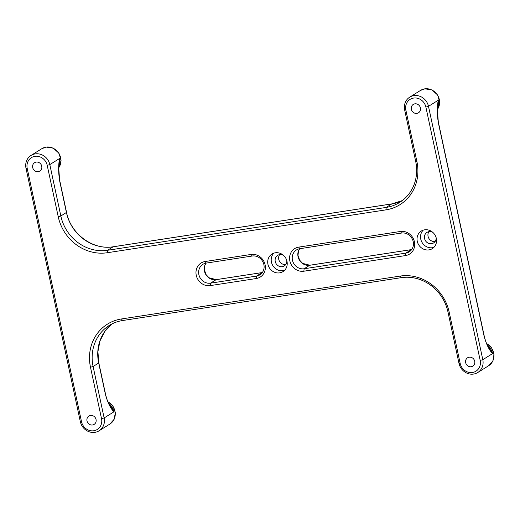 <?xml version="1.0" encoding="UTF-8"?>
<svg xmlns="http://www.w3.org/2000/svg" width="520" height="520" viewBox="0 0 520 520"><rect width="100%" height="100%" fill="white"/><g stroke="black" fill="none" stroke-linecap="round" stroke-linejoin="round"><path stroke-width="0.78" d="M251.076 254.449A12.447 11.421 58 0 1 265.089 264.732A12.447 11.421 58 0 1 256.236 278.531L210.275 285.603A12.447 11.421 58 0 1 196.261 275.32A12.447 11.421 58 0 1 205.108 261.521L251.076 254.449L252.2 256.022L206.239 263.094A10.374 9.523 -122 0 0 202.897 264.329A10.374 9.523 -122 0 0 199.433 276.439A10.374 9.523 -122 0 0 210.542 283.159L256.503 276.088A10.374 9.523 -122 0 0 259.844 274.853A10.374 9.523 -122 0 0 263.881 264.589A10.374 9.523 -122 0 0 252.2 256.022M400.4 231.478A12.447 11.421 58 0 1 414.414 241.761A12.447 11.421 58 0 1 405.561 255.561L303.869 271.206A12.447 11.421 58 0 1 289.855 260.923A12.447 11.421 58 0 1 298.708 247.124L400.4 231.478L401.525 233.051L299.832 248.697A10.374 9.523 -122 0 0 296.491 249.931A10.374 9.523 -122 0 0 293.026 262.041A10.374 9.523 -122 0 0 304.135 268.762L405.828 253.117A10.374 9.523 -122 0 0 409.168 251.882A10.374 9.523 -122 0 0 413.205 241.618A10.374 9.523 -122 0 0 401.525 233.051M417.268 241.319A10.374 9.523 -122 0 0 432.289 248.651A10.374 9.523 -122 0 0 436.319 238.388A10.374 9.523 -122 0 0 421.304 231.056A10.374 9.523 -122 0 0 417.268 241.319M423.183 230.172A10.374 9.523 -122 0 0 420.765 239.142A10.374 9.523 -122 0 0 433.907 247.358M432.9 232.453A6.221 5.713 -122 0 0 426.991 232.394A6.221 5.713 -122 0 0 424.574 238.55A6.221 5.713 -122 0 0 433.582 242.951A6.221 5.713 -122 0 0 436.131 237.62M428.961 231.66A6.221 5.713 -122 0 0 428.071 236.373A6.221 5.713 -122 0 0 435.11 241.508M267.943 264.29A10.374 9.523 -122 0 0 282.964 271.628A10.374 9.523 -122 0 0 286.995 261.365A10.374 9.523 -122 0 0 271.98 254.026A10.374 9.523 -122 0 0 267.943 264.29M273.858 253.149A10.374 9.523 -122 0 0 271.44 262.113A10.374 9.523 -122 0 0 284.583 270.329M283.575 255.424A6.221 5.713 -122 0 0 277.667 255.366A6.221 5.713 -122 0 0 275.249 261.528A6.221 5.713 -122 0 0 284.258 265.928A6.221 5.713 -122 0 0 286.806 260.592M279.637 254.631A6.221 5.713 -122 0 0 278.746 259.344A6.221 5.713 -122 0 0 285.786 264.478M90.499 415.454A4.927 4.524 -122 0 0 88.913 416.039A4.927 4.524 -122 0 0 87.269 421.791A4.927 4.524 -122 0 0 92.547 424.983A4.927 4.524 -122 0 0 94.133 424.398A4.927 4.524 -122 0 0 95.778 418.646A4.927 4.524 -122 0 0 90.499 415.454M36.186 162.097A4.927 4.524 -122 0 0 34.599 162.682A4.927 4.524 -122 0 0 32.955 168.435A4.927 4.524 -122 0 0 38.233 171.626A4.927 4.524 -122 0 0 39.819 171.041A4.927 4.524 -122 0 0 41.464 165.288A4.927 4.524 -122 0 0 36.186 162.097M469.17 357.195A4.927 4.524 -122 0 0 467.584 357.786A4.927 4.524 -122 0 0 465.94 363.538A4.927 4.524 -122 0 0 471.218 366.73A4.927 4.524 -122 0 0 472.803 366.145A4.927 4.524 -122 0 0 474.448 360.393A4.927 4.524 -122 0 0 469.17 357.195M414.856 103.838A4.927 4.524 -122 0 0 413.27 104.423A4.927 4.524 -122 0 0 411.625 110.175A4.927 4.524 -122 0 0 416.904 113.373A4.927 4.524 -122 0 0 418.49 112.781A4.927 4.524 -122 0 0 420.134 107.029A4.927 4.524 -122 0 0 414.856 103.838M26 168.253A12.967 11.902 58 0 1 31.044 155.428A12.967 11.902 58 0 1 49.816 164.593L60.84 216.014A41.489 38.077 -122 0 0 107.549 250.289L386.191 207.422A41.489 38.077 -122 0 0 399.562 202.482A41.489 38.077 -122 0 0 415.695 161.421L404.671 109.999A12.967 11.902 58 0 1 409.715 97.169A12.967 11.902 58 0 1 428.487 106.334L482.8 359.697A12.967 11.902 58 0 1 477.757 372.522A12.967 11.902 58 0 1 458.985 363.356L447.96 311.935A41.489 38.077 -122 0 0 401.251 277.661L122.609 320.528A41.489 38.077 -122 0 0 109.239 325.468A41.489 38.077 -122 0 0 93.106 366.529L104.13 417.95A12.967 11.902 58 0 1 99.093 430.781A12.967 11.902 58 0 1 80.314 421.616L26 168.253L27.209 168.402L81.523 421.759A10.894 9.997 -122 0 0 93.782 430.755A10.894 9.997 -122 0 0 101.53 418.678L90.499 367.257A43.563 39.981 58 0 1 121.478 318.955L400.121 276.088A43.563 39.981 58 0 1 449.169 312.078L460.194 363.5A10.894 9.997 -122 0 0 472.453 372.496A10.894 9.997 -122 0 0 480.194 360.425L425.88 107.068A10.894 9.997 -122 0 0 413.621 98.066A10.894 9.997 -122 0 0 405.873 110.142L416.904 161.564A43.563 39.981 58 0 1 385.925 209.865L107.283 252.733A43.563 39.981 58 0 1 58.234 216.743L47.209 165.321A10.894 9.997 -122 0 0 34.951 156.325A10.894 9.997 -122 0 0 27.209 168.402M489.723 349.07L492.583 353.587C489.093 349.973 486.272 344.188 484.113 336.238L438.36 122.811C437.001 114.361 436.969 106.834 438.269 100.23L437.885 105.242M59.221 163.423L58.819 169.221L59.69 181.071C58.331 172.614 58.298 165.087 59.599 158.483L59.215 163.495M105.443 394.491L105.567 394.349C107.25 401.011 107.763 401.135 108.401 402.734L113.913 411.84C110.422 408.226 107.601 402.447 105.443 394.491L98.696 363.038A41.489 38.077 58 0 1 112.119 323.856L104.845 331.396L99.983 340.912L97.916 351.689L98.82 362.895L93.106 366.529L90.499 367.257M437.892 105.163L437.482 110.962L438.36 122.811M489.729 349.082L487.071 344.481C486.434 342.875 485.921 342.758 484.237 336.096L484.113 336.238M262.301 272.565A10.374 9.523 58 0 1 262.1 272.597L256.503 276.088L256.236 278.531M216.372 279.637A2.074 0.767 81.3 0 0 216.249 279.624L262.32 272.538A2.074 0.767 81.3 0 0 262.21 272.558A2.074 0.767 81.3 0 0 262.1 272.597L216.131 279.669A10.374 9.523 58 0 1 205.849 274.579A10.374 9.523 58 0 1 206.031 263.127M411.625 249.594A10.374 9.523 58 0 1 411.418 249.626L405.828 253.117L405.561 255.561M411.632 249.587A2.074 0.767 81.3 0 0 411.535 249.581A2.074 0.767 81.3 0 0 411.418 249.626L309.725 265.272A10.374 9.523 58 0 1 299.442 260.182A10.374 9.523 58 0 1 299.631 248.729M437.554 109.245A12.967 11.902 -122 0 0 439.316 99.573A12.967 11.902 -122 0 0 424.723 88.862A12.967 11.902 -122 0 0 420.543 90.409L424.834 88.816L432.055 89.953L437.665 95.037L439.738 102.323L437.554 109.291M477.757 372.522L488.592 365.762A12.967 11.902 -122 0 0 493.636 352.931A12.967 11.902 -122 0 0 486.662 343.597M58.89 167.499A12.967 11.902 -122 0 0 60.652 157.827A12.967 11.902 -122 0 0 46.052 147.121A12.967 11.902 -122 0 0 41.873 148.662L46.169 147.076L53.384 148.207L58.994 153.296L61.068 160.576L58.884 167.55M99.093 430.781L109.922 424.021A12.967 11.902 -122 0 0 114.966 411.19A12.967 11.902 -122 0 0 107.991 401.856M108.953 403.832A12.967 11.902 58 0 1 113.913 411.84L104.13 417.95L101.53 418.678M47.209 165.321L49.816 164.593L59.599 158.483A12.967 11.902 58 0 1 58.981 166.023M425.88 107.068L428.487 106.334L438.269 100.23A12.967 11.902 58 0 1 437.651 107.763M487.624 345.579A12.967 11.902 58 0 1 492.583 353.587L482.8 359.697L480.194 360.425M392.022 203.892A2.074 0.767 81.3 0 0 391.898 203.886L402.279 200.597A41.489 38.077 58 0 1 391.788 203.931L113.139 246.799A41.489 38.077 58 0 1 66.43 212.524L59.69 181.071M385.925 209.865L386.191 207.422L391.788 203.931A2.074 0.767 81.3 0 1 391.898 203.886L113.256 246.753A2.074 0.767 81.3 0 0 113.139 246.799L107.549 250.289L107.283 252.733M58.234 216.743L60.84 216.014L66.553 212.381L59.813 180.928M309.966 265.233A2.074 0.767 81.3 0 0 309.842 265.226A2.074 0.767 81.3 0 0 309.725 265.272L304.135 268.762L303.869 271.206M206.063 263.12L204.906 265.35L204.399 269.828L206.056 274.593L209.034 277.784L216.249 279.624A2.074 0.767 81.3 0 0 216.131 279.669L210.542 283.159L210.275 285.603M113.38 246.766A2.074 0.767 81.3 0 0 113.256 246.753C93.145 250.452 70.629 233.987 66.553 212.381M415.695 161.421L416.904 161.564M404.671 109.999L405.873 110.142M81.523 421.759L80.314 421.616M458.985 363.356L460.194 363.5M447.96 311.935L449.169 312.078M121.478 318.955L122.609 320.528M401.251 277.661L400.121 276.088M299.832 248.697L298.708 247.124M206.239 263.094L205.108 261.521M411.645 249.567L309.842 265.226L302.627 263.38L299.65 260.195L297.993 255.431L298.5 250.952L299.663 248.722M488.592 365.762L492.863 360.945L494 354.393L491.686 347.945L486.577 343.415M109.922 424.021L114.198 419.198L115.33 412.646L113.016 406.204L107.913 401.674M31.044 155.428L41.873 148.662M409.715 97.169L420.543 90.409M105.567 394.349L98.82 362.895M484.237 336.096L438.477 122.668"/></g></svg>

